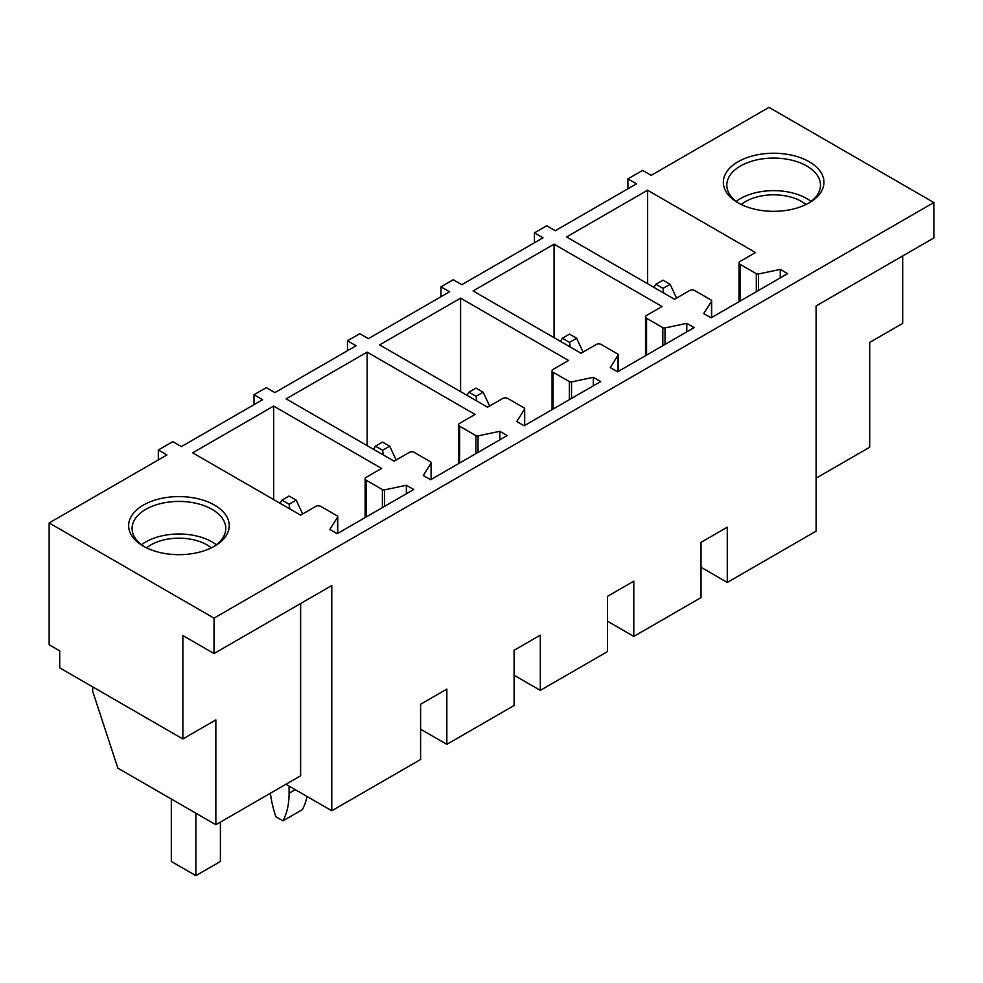 <?xml version="1.0" encoding="UTF-8"?>
<svg xmlns="http://www.w3.org/2000/svg" width="983" height="983" viewBox="0 0 983 983"><rect width="100%" height="100%" fill="white"/><g stroke="black" fill="none" stroke-linecap="round" stroke-linejoin="round"><path stroke-width="1.47" d="M647.539 190.211L755.485 252.545L740.027 261.466A3.465 2.003 0 0 0 739.019 262.879A3.465 2.003 0 0 0 740.027 264.292L756.308 273.692A2.077 1.204 0 0 0 758.495 273.974L780.269 269.391L787.629 273.643L711.078 317.841L703.717 313.589L711.52 301.228A2.077 1.204 0 0 0 711.643 300.81A2.077 1.204 0 0 0 711.028 299.962L694.637 290.501A3.465 2.003 0 0 0 689.734 290.501L674.522 299.287L566.577 236.964L647.539 190.211L647.539 283.706M780.269 269.391L780.269 277.894M214.024 618.135L49.15 522.944L49.15 644.762L59.705 650.857L59.705 667.85L182.863 738.958L182.863 635.546L214.024 653.548L214.024 618.135L933.85 202.535L768.976 107.356L651.213 175.343L642.636 170.391L627.904 178.881L636.492 183.846L555.284 230.722L546.708 225.771L534.433 232.848L534.433 242.764M49.15 522.944L166.913 454.957L158.324 449.993L172.799 441.637L181.388 446.601L262.596 399.712L254.007 394.748L266.282 387.671L274.859 392.622L356.067 345.746L347.49 340.782L359.753 333.704L368.342 338.656L449.55 291.779L440.962 286.815L453.224 279.737L461.813 284.689L543.021 237.812L534.433 232.848M821.923 190.456A50.305 29.048 0 0 0 787.801 154.417A50.305 29.048 0 0 0 725.368 174.102A50.305 29.048 0 0 0 738.073 202.817A50.305 29.048 0 0 0 809.218 202.817A50.305 29.048 0 0 0 821.923 190.456M499.843 431.304L507.203 435.543L430.652 479.741L423.292 475.489L431.095 463.128A2.077 1.204 0 0 0 431.218 462.71A2.077 1.204 0 0 0 430.603 461.863L414.212 452.401A3.465 2.003 0 0 0 409.309 452.401L394.097 461.187L286.151 398.865L367.114 352.123L475.059 414.445L459.602 423.366A3.465 2.003 0 0 0 458.594 424.779A3.465 2.003 0 0 0 459.602 426.204L475.883 435.592A2.077 1.204 0 0 0 478.07 435.874L499.843 431.304L499.843 439.794M593.314 377.325L600.674 381.576L524.136 425.774L516.775 421.523L524.566 409.161A2.077 1.204 0 0 0 524.689 408.744A2.077 1.204 0 0 0 524.086 407.896L507.695 398.434A3.465 2.003 0 0 0 502.78 398.434L487.58 407.22L379.622 344.898L460.585 298.156L568.543 360.478L553.085 369.399A3.465 2.003 0 0 0 552.065 370.812A3.465 2.003 0 0 0 553.085 372.225L569.354 381.625A2.077 1.204 0 0 0 571.541 381.908L593.314 377.325L593.314 385.827M686.798 323.358L694.158 327.609L617.607 371.807L610.246 367.556L618.037 355.195A2.077 1.204 0 0 0 618.172 354.777A2.077 1.204 0 0 0 617.557 353.929L601.166 344.468A3.465 2.003 0 0 0 596.263 344.468L581.051 353.253L473.093 290.931L554.068 244.177L662.014 306.512L646.556 315.432A3.465 2.003 0 0 0 645.536 316.845A3.465 2.003 0 0 0 646.556 318.259L662.825 327.658A2.077 1.204 0 0 0 665.012 327.941L686.798 323.358L686.798 331.861M381.588 468.412L366.131 477.333A3.465 2.003 0 0 0 365.111 478.746A3.465 2.003 0 0 0 366.131 480.171L382.399 489.559A2.077 1.204 0 0 0 384.586 489.841L406.372 485.27L413.732 489.509L337.181 533.708L329.821 529.456L337.611 517.095A2.077 1.204 0 0 0 337.747 516.677A2.077 1.204 0 0 0 337.132 515.829L320.741 506.368A3.465 2.003 0 0 0 315.838 506.368L300.626 515.153L192.68 452.831L273.643 406.09L381.588 468.412M164.775 497.767A50.305 29.048 0 0 0 143.358 546.167A50.305 29.048 0 0 0 193.098 553.503A50.305 29.048 0 0 0 214.515 546.167A50.305 29.048 0 0 0 222.207 510.816A50.305 29.048 0 0 0 164.775 497.767M440.962 286.815L440.962 296.731M347.49 340.782L347.49 350.698M254.007 394.748L254.007 404.664M158.324 449.993L158.324 459.909M182.863 738.958L215.855 719.9L215.855 824.725L300.626 775.784L300.626 603.537M285.906 784.287L331.787 810.766L331.787 585.549L214.024 653.548M933.85 202.535L933.85 237.947L816.087 305.946L816.087 531.164L727.273 582.44L727.273 527.195L701.026 542.346L701.026 597.59L633.802 636.406L633.802 581.162L607.543 596.325L607.543 651.557L540.318 690.373L540.318 635.129L514.072 650.291L514.072 705.524L446.847 744.34L446.847 689.095L420.601 704.258L420.601 759.49L331.787 810.766M816.087 478.18L869.697 447.24L869.697 342.416L902.689 323.37L902.689 255.936M627.904 178.881L627.904 188.797M807.952 203.53A46.84 27.045 0 0 0 818.593 192.729A46.84 27.045 0 0 0 820.486 185.111A46.84 27.045 0 0 0 780.305 158.349A46.84 27.045 0 0 0 728.698 177.505A46.84 27.045 0 0 0 726.806 185.111A46.84 27.045 0 0 0 739.339 203.53M367.114 352.123L367.114 445.606M460.585 298.156L460.585 391.639M554.068 244.177L554.068 337.673M406.372 485.27L406.372 493.761M273.643 406.09L273.643 499.573M144.636 546.88A46.84 27.045 180 0 1 132.091 528.473A46.84 27.045 180 0 1 165.746 502.522A46.84 27.045 180 0 1 225.771 528.473A46.84 27.045 180 0 1 213.237 546.88M215.855 824.725L117.862 768.153L92.697 691.295L92.697 686.896M446.847 744.34L420.601 729.189M540.318 690.373L514.072 675.223M633.802 636.406L607.543 621.244M727.273 582.44L701.026 567.277M811.036 201.404A46.84 27.045 0 0 0 736.255 201.404M141.552 544.754A46.84 27.045 180 0 1 165.746 535.096A46.84 27.045 180 0 1 216.321 544.754M806.011 204.513A39.603 22.867 0 0 0 741.268 204.513M211.308 547.875A39.603 22.867 0 0 0 167.786 539.102A39.603 22.867 0 0 0 146.565 547.875M676.55 298.107L670.111 284.271L662.997 288.375L663.709 293.032M670.111 284.271L662.997 280.167L655.882 284.271L653.879 287.368M662.997 288.375L655.882 284.271M583.079 352.074L576.628 338.238L569.513 342.342L570.226 346.999M576.628 338.238L569.513 334.134L562.399 338.238L560.408 341.334M569.513 342.342L562.399 338.238M489.608 406.04L483.157 392.205L476.042 396.309L476.755 400.966M483.157 392.205L476.042 388.101L468.928 392.205L466.925 395.301M476.042 396.309L468.928 392.205M396.124 460.007L389.686 446.171L382.571 450.275L383.284 454.932M389.686 446.171L382.571 442.067L375.457 446.171L373.454 449.268M382.571 450.275L375.457 446.171M289.088 786.13L289.088 793.207A88.298 50.981 60 0 1 282.957 820.83L302.346 809.636A88.298 50.981 60 0 0 307.052 796.5M282.957 820.83L275.842 816.726A88.298 50.981 60 0 1 270.411 793.232M302.653 513.986L296.202 500.138L289.088 504.242L289.801 508.899M296.202 500.138L289.088 496.034L281.974 500.138L279.983 503.235M289.088 504.242L281.974 500.138M171.325 799.019L171.325 861.489L195.863 875.644L195.863 813.174M195.863 875.644L220.401 861.489L220.401 822.107M711.52 317.583L711.52 301.228M758.495 273.974L758.495 290.464M756.308 291.73L756.308 273.692M740.027 264.292L740.027 301.13M431.095 463.128L431.095 479.495M459.602 463.03L459.602 426.204M475.883 435.592L475.883 453.63M478.07 452.364L478.07 435.874M524.566 409.161L524.566 425.528M553.085 409.063L553.085 372.225M569.354 381.625L569.354 399.663M571.541 398.398L571.541 381.908M618.037 355.195L618.037 371.549M646.556 355.096L646.556 318.259M662.825 327.658L662.825 345.697M665.012 344.431L665.012 327.941M366.131 516.997L366.131 480.171M382.399 489.559L382.399 507.597M384.586 506.331L384.586 489.841M337.611 517.095L337.611 533.462M289.088 793.207L295.232 789.668M711.643 317.521L711.643 300.81M739.019 301.707L739.019 262.879M431.218 479.421L431.218 462.71M458.594 463.607L458.594 424.779M524.689 425.455L524.689 408.744M552.065 409.641L552.065 370.812M618.172 371.488L618.172 354.777M645.536 355.674L645.536 316.845M365.111 517.586L365.111 478.746M337.747 533.388L337.747 516.677"/></g></svg>
